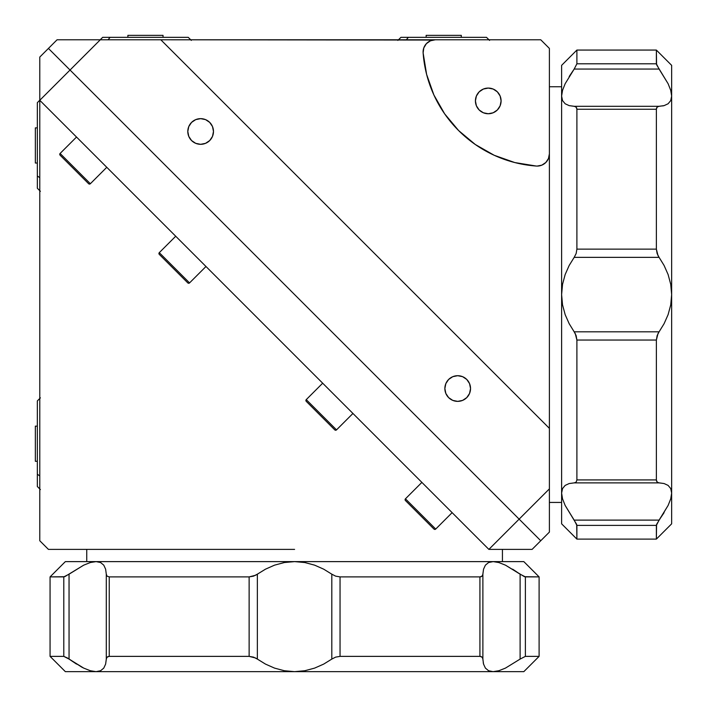 <?xml version="1.0" encoding="UTF-8"?>
<svg xmlns="http://www.w3.org/2000/svg" width="707" height="707" viewBox="0 0 707 707"><rect width="100%" height="100%" fill="white"/><g stroke="black" fill="none" stroke-linecap="round" stroke-linejoin="round"><path stroke-width="1.06" d="M35.35 163.034L37.338 163.034L35.35 163.034L35.35 127.887L35.35 163.034M37.338 127.887L35.35 127.887L37.338 127.887M90.355 183.723A1.22 1.22 0 0 1 88.622 183.723L88.622 183.723A1.22 1.22 0 0 0 90.355 183.723L106.784 167.294L90.355 183.723L60.095 153.463L76.524 137.043L60.095 153.463L90.355 183.723M88.348 183.449L60.095 155.195A1.22 1.22 0 0 1 60.095 153.463A1.22 1.22 0 0 0 60.095 155.195L88.622 183.723M189.547 282.915A1.22 1.22 0 0 1 187.823 282.915L187.823 282.915A1.22 1.22 0 0 0 189.547 282.915L205.976 266.486L189.547 282.915L159.287 252.655L175.716 236.235L159.287 252.655L189.547 282.915M187.549 282.641L159.287 254.387A1.22 1.22 0 0 1 159.287 252.655A1.22 1.22 0 0 0 159.287 254.387L187.823 282.915M336.514 429.883A1.22 1.22 0 0 1 334.782 429.883L306.255 401.355A1.22 1.22 0 0 1 306.255 399.623L322.684 383.194L306.255 399.623L336.514 429.883L352.943 413.454L336.514 429.883L306.255 399.623A1.22 1.22 0 0 0 306.255 401.355L334.782 429.883A1.22 1.22 0 0 0 336.514 429.883M435.706 529.075L405.447 498.815A1.22 1.22 0 0 0 405.447 500.547L433.974 529.075A1.22 1.22 0 0 0 435.706 529.075L452.135 512.646L435.706 529.075A1.22 1.22 0 0 1 433.974 529.075L405.447 500.547A1.22 1.22 0 0 1 405.447 498.815L435.706 529.075M421.876 482.395L405.447 498.815L421.876 482.395M86.74 549.392L86.74 561.614L86.74 549.392M502.43 561.614L502.43 549.392L502.43 561.614M493.115 549.392L532.097 549.392L540.749 540.749L519.132 519.132L488.873 549.392L493.097 549.392M39.778 100.297L39.778 540.749L39.778 100.297L70.037 70.037L48.429 48.429L39.778 57.073L39.778 100.297L488.873 549.392L39.778 100.297L39.778 96.064L39.778 100.297L70.037 70.037L519.132 519.132L488.873 549.392L502.43 549.392M505.417 549.392L532.097 549.392L540.749 540.749L48.429 48.429L39.778 57.073L39.778 57.903M294.589 549.392L48.429 549.392L294.589 549.392M39.778 540.749L48.429 549.392L39.778 540.749M488.263 88.075A12.841 12.841 0 0 1 501.095 100.915A12.841 12.841 0 0 1 488.263 113.747A12.841 12.841 0 0 1 475.422 100.915A12.841 12.841 0 0 1 488.263 88.075L493.177 89.055L497.339 91.83L500.123 96.002L501.095 100.915L500.123 105.82L497.339 109.992L493.177 112.775L488.263 113.747L483.349 112.775L479.187 109.992L476.403 105.82L475.422 100.915L476.403 96.002L479.187 91.83L483.349 89.055L488.263 88.075M549.392 502.43L561.614 502.43L549.392 502.43L549.392 505.417L549.392 153.852A12.222 12.222 0 0 1 536.286 166.048A122.258 122.258 0 0 1 423.122 52.884A12.222 12.222 0 0 1 435.318 39.778L430.439 40.803L426.365 43.675L423.785 47.943L423.122 52.884L426.613 74.385L433.868 94.924L444.65 113.845L458.613 130.556L475.325 144.52L494.255 155.301L514.784 162.557L536.286 166.048A12.222 12.222 0 0 0 537.161 166.083L541.845 165.146L545.813 162.495L548.455 158.536L549.392 153.852L549.392 48.429L540.749 39.778L100.297 39.778L70.037 70.037L540.749 540.749L549.392 532.097L549.392 488.873L519.132 519.132L549.392 488.873L549.392 428.362L160.816 39.778L57.073 39.778L48.429 48.429L70.037 70.037L100.297 39.778L91.866 39.778L100.297 39.778M457.694 375.7A12.841 12.841 0 0 1 470.535 388.532A12.841 12.841 0 0 1 457.694 401.373A12.841 12.841 0 0 1 444.862 388.532A12.841 12.841 0 0 1 457.694 375.7L462.608 376.672L466.77 379.456L469.554 383.618L470.535 388.532L469.554 393.445L466.77 397.608L462.608 400.392L457.694 401.373L452.78 400.392L448.618 397.608L445.834 393.445L444.862 388.532L445.834 383.618L448.618 379.456L452.78 376.672L457.694 375.7M200.638 118.643A12.841 12.841 0 0 1 213.479 131.475A12.841 12.841 0 0 1 200.638 144.316A12.841 12.841 0 0 1 187.797 131.475A12.841 12.841 0 0 1 200.638 118.643L205.551 119.616L209.714 122.399L212.498 126.562L213.479 131.475L212.498 136.389L209.714 140.552L205.551 143.335L200.638 144.316L195.724 143.335L191.562 140.552L188.778 136.389L187.797 131.475L188.778 126.562L191.562 122.399L195.724 119.616L200.638 118.643M549.392 86.74L561.614 86.74L549.392 86.74M435.318 39.778L540.749 39.778L549.392 48.429L549.392 428.362L160.816 39.778L432.825 40.043M83.753 39.778L57.073 39.778L48.429 48.429L540.749 540.749L549.392 532.097L549.392 528.809L549.392 531.266M549.392 524.815L549.392 519.442L549.392 524.815M549.392 512.893L549.392 505.417L549.392 512.893M544.92 163.308L543.957 164.024M423.122 52.884L423.201 50.383M424.854 45.681L426.365 43.675M505.487 565.176L524.444 576.7L539.105 576.894L523.825 561.614L539.105 576.894L525.381 576.894L525.381 656.37L520.113 659.083L525.381 656.37L525.381 576.894L520.113 574.181L520.113 659.083L505.461 668.106L498.842 670.731L493.115 671.65L488.572 670.731L493.115 671.65L488.572 670.731L493.115 671.65L523.825 671.65L96.064 671.65L90.319 670.731L83.718 668.106L69.056 659.083L69.056 574.181L63.789 576.894L63.789 656.37L69.056 659.083L69.039 574.199M81.791 667.134L67.448 657.987L63.789 656.37L63.789 576.894L50.064 576.894L50.064 656.37L50.064 576.894L64.717 576.7L83.709 565.158L90.337 562.533L96.064 561.614L100.597 562.542L103.77 565.158L105.626 569.17L106.289 574.181L106.289 659.083L107.022 657.121L109.249 656.37L109.249 576.894L107.022 576.143L106.289 574.181L107.022 576.143L109.249 576.894L109.249 656.37L249.129 656.37L253.539 657.13L257.357 659.083L257.357 574.181L253.539 576.143L249.129 576.894L249.129 656.37L249.129 576.894L109.249 576.894L249.129 576.894L255.554 575.277L265.47 569.179L274.528 565.158L284.329 562.533L294.589 561.614L304.858 562.542L314.633 565.158L323.691 569.17L331.813 574.181L331.813 659.083L335.639 657.121L340.049 656.37L340.049 576.894L335.631 576.143L331.813 574.181L335.631 576.143L340.049 576.894L340.049 656.37L479.92 656.37L482.156 657.13L482.881 659.083L482.881 574.181L482.147 576.143L479.92 576.894L479.92 656.37L479.92 576.894L340.049 576.894L479.92 576.894L481.228 576.7L482.695 575.277L483.544 569.179L485.4 565.158L488.581 562.533L493.115 561.614L498.85 562.542L505.452 565.158L520.113 574.181L512.655 569.179M65.353 671.65L50.064 656.37L63.789 656.37L50.064 656.37L65.353 671.65L96.064 671.65L65.353 671.65M525.381 656.37L539.105 656.37L525.381 656.37M523.825 561.614L65.353 561.614L523.825 561.614M520.113 574.181L520.113 659.083L505.461 668.106L498.85 670.731L493.115 671.65L294.589 671.65L284.311 670.731L274.537 668.106L265.478 664.094L255.563 657.987L249.129 656.37L109.249 656.37L107.95 656.564L106.483 657.987L105.626 664.094L103.77 668.106L100.588 670.731L96.064 671.65L294.589 671.65L304.841 670.731L314.642 668.106L323.7 664.094L331.813 659.083L323.7 664.094L314.642 668.106L304.841 670.731L294.589 671.65L284.311 670.731L274.537 668.106L265.478 664.094L257.357 659.083L257.357 574.181L265.47 569.179L274.528 565.158L284.329 562.533L294.589 561.614L304.858 562.542L314.633 565.158L323.691 569.17L331.813 574.181L331.813 659.083L335.639 657.121L340.049 656.37L479.92 656.37L481.237 656.564L482.695 657.987L483.544 664.094L485.409 668.106L488.572 670.731L485.409 668.106L483.544 664.094L482.881 659.083L482.881 574.181L483.544 569.179L485.4 565.158L488.581 562.533L493.115 561.614L498.85 562.542L505.452 565.158M483.234 662.715L483.535 664.059M69.056 574.181L83.709 565.158L90.337 562.533L96.064 561.614L100.597 562.542L103.77 565.158L105.626 569.17L106.289 574.181L106.289 659.083L105.626 664.094L103.77 668.106L100.588 670.731L96.064 671.65L90.319 670.731L83.718 668.106M90.337 670.731L96.064 671.65L100.597 670.731L103.77 668.106L100.588 670.731M81.818 667.143L83.691 668.088M69.056 659.083L76.515 664.094M668.088 505.487L659.083 520.113L574.181 520.113L576.894 525.381L656.37 525.381L659.083 520.113L574.199 520.131M574.181 69.056L659.083 69.056L668.106 83.709L670.731 90.319L671.65 96.064L670.731 100.597L668.106 103.77L664.094 105.626L657.987 106.474L656.564 107.932L656.37 109.249L656.37 249.129L657.987 255.554L664.094 265.47L668.106 274.528L670.731 284.329L671.65 294.589L670.731 304.858L668.106 314.633L664.094 323.691L657.987 333.616L656.37 340.049L656.37 479.92L656.564 481.228L657.987 482.695L664.094 483.544L668.106 485.4L670.731 488.581L671.65 493.115L670.731 498.85L668.106 505.452L656.564 524.444L656.37 539.105L671.65 523.825L656.37 539.105L576.894 539.105L656.37 539.105L656.37 525.381L576.894 525.381L576.894 539.105L576.7 524.453L565.158 505.461L562.533 498.842L561.614 493.115L562.542 488.572L565.158 485.409L569.17 483.544L574.181 482.881L659.083 482.881L657.121 482.147L656.37 479.92L576.894 479.92L576.143 482.156L574.181 482.881L576.143 482.156L576.894 479.92L656.37 479.92L656.37 340.049L657.13 335.631L659.083 331.813L574.181 331.813L576.143 335.639L576.894 340.049L656.37 340.049L576.894 340.049L576.894 479.92L576.894 340.049L575.277 333.624L569.179 323.7L565.158 314.642L562.533 304.841L561.614 294.589L562.542 284.311L565.158 274.537L569.17 265.478L574.181 257.357L659.083 257.357L657.121 253.539L656.37 249.129L576.894 249.129L576.143 253.539L574.181 257.357L576.143 253.539L576.894 249.129L656.37 249.129L656.37 109.249L657.13 107.022L659.083 106.289L574.181 106.289L576.143 107.022L576.894 109.249L656.37 109.249L576.894 109.249L576.894 249.129L576.894 109.249L576.7 107.95L575.277 106.483L569.179 105.626L565.158 103.77L562.533 100.588L561.614 96.064L562.542 90.319L565.158 83.718L574.181 69.056L659.083 69.056L656.37 63.789L576.894 63.789L574.181 69.056L576.894 63.789L656.37 63.798L656.37 50.064L656.564 64.717L668.106 83.709L670.731 90.337L671.65 96.064L671.65 523.825L671.65 65.353L671.65 96.064L670.731 100.597L668.106 103.77L664.094 105.626L659.083 106.289L574.181 106.289L569.179 105.626L565.158 103.77L562.533 100.588L561.614 96.064L561.614 523.825L561.614 65.353L576.894 50.064L576.894 63.789L576.894 50.064L561.614 65.353L561.614 96.064L562.542 90.319L565.158 83.718L574.181 69.056L569.179 76.515M662.715 105.935L664.059 105.635M670.731 284.329L671.65 294.589L670.731 304.858L668.106 314.633L664.094 323.691L659.083 331.813L574.181 331.813L569.179 323.7L565.158 314.642L562.533 304.841L561.614 294.589L562.542 284.311L565.158 274.537L569.17 265.478L574.181 257.357L659.083 257.357L664.094 265.47L668.106 274.528L670.731 284.329M574.181 520.113L565.158 505.461L562.533 498.842L561.614 493.115L562.542 488.572L565.158 485.409L569.17 483.544L574.181 482.881L659.083 482.881L664.094 483.544L668.106 485.4L670.731 488.581L671.65 493.115L670.731 498.85L668.106 505.452M670.731 498.842L671.65 493.115L670.731 488.572L668.106 485.409L670.731 488.572M659.083 520.113L664.094 512.655M143.256 143.256L134.56 134.56M199.542 199.542L176.388 176.388M389.628 389.628L412.782 412.782M39.778 177.704L37.338 175.955L37.338 188.248L37.338 175.955L39.778 177.704M37.338 102.665L37.338 175.955L37.338 102.665L40.396 99.607M39.778 475.952L37.338 474.211L37.338 486.504L37.338 474.211L39.778 475.952M37.338 400.922L37.338 474.211L37.338 400.922L40.396 397.864M35.35 461.291L37.338 461.291L35.35 461.291L35.35 426.135L35.35 461.291M37.338 426.135L35.35 426.135L37.338 426.135M110.106 37.338L108.091 39.778L110.106 37.338L102.665 37.338L188.248 37.338L110.106 37.338M408.363 37.338L406.339 39.778L408.363 37.338L400.922 37.338L486.504 37.338L408.363 37.338M127.887 35.35L127.887 37.338L127.887 35.35L163.034 35.35L127.887 35.35M163.034 37.338L163.034 35.35L163.034 37.338M426.135 35.35L426.135 37.338L426.135 35.35L461.291 35.35L426.135 35.35M461.291 37.338L461.291 35.35L461.291 37.338M539.105 576.894L539.105 656.37L523.825 671.65M65.353 561.614L50.064 576.894M576.894 50.064L656.37 50.064L671.65 65.353M561.614 523.825L576.894 539.105M40.396 191.305L37.338 188.248M40.396 489.562L37.338 486.504M191.305 40.396L188.248 37.338M99.607 40.396L102.665 37.338M489.562 40.396L486.504 37.338M397.864 40.396L400.922 37.338"/></g></svg>
